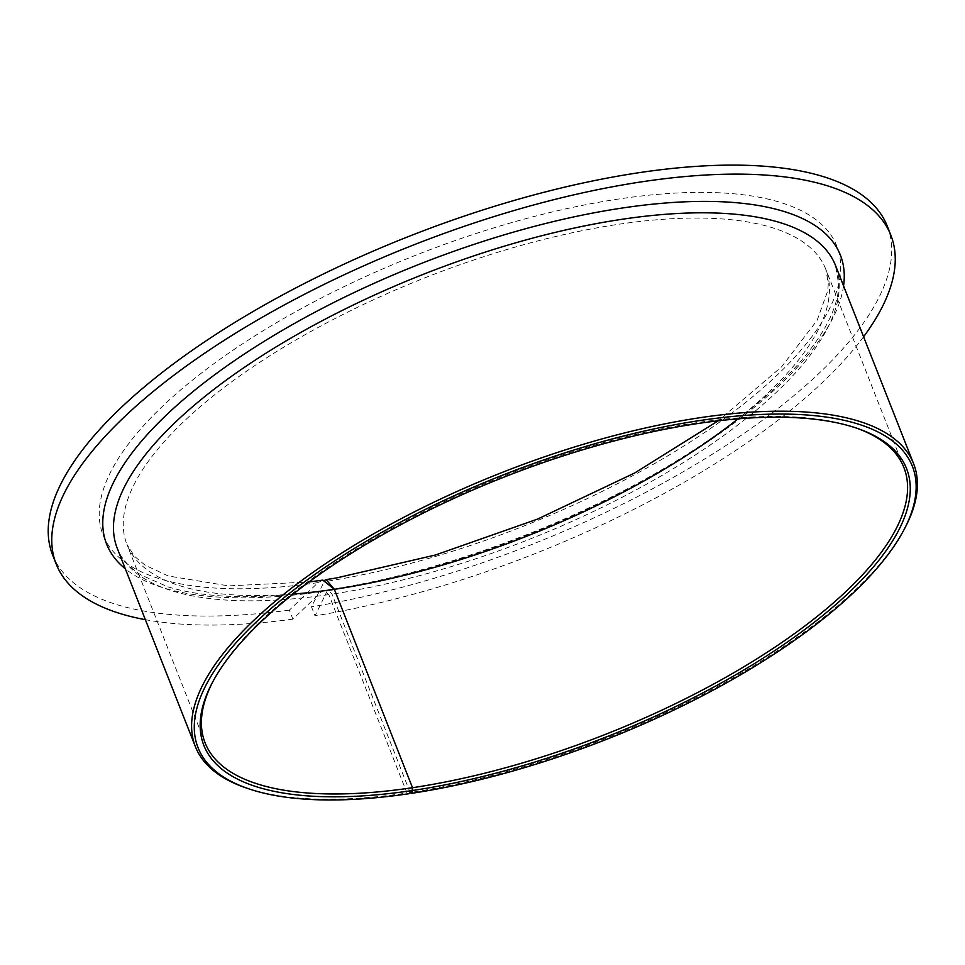 <?xml version="1.0" encoding="UTF-8"?>
<svg xmlns="http://www.w3.org/2000/svg" width="965" height="965" viewBox="0 0 965 965"><rect width="100%" height="100%" fill="white"/><g stroke="black" fill="none" stroke-linecap="round" stroke-linejoin="round"><path stroke-width="0.72" stroke-dasharray="4.83 3.62" d="M213.12 681.169A375.542 138.851 -21.5 0 1 213.699 680.06A375.542 138.851 -21.5 0 1 685.138 424.504A375.542 138.851 -21.5 0 1 854.797 427.531A375.542 138.851 -21.5 0 1 855.979 427.941M322.853 580.11L318.016 582.619L289.367 610.121L292.914 619.144L321.574 591.642L323.721 590.52L328.824 594.609L406.977 793.001A385.964 142.711 -21.5 0 1 245.87 787.826M406.977 793.001L408.798 793.749M904.772 528.277A385.964 142.711 -21.5 0 1 420.245 790.926A385.964 142.711 -21.5 0 1 410.137 792.53M410.125 792.47L331.996 594.138L328.329 589.832L327.268 590.785L315.024 615.839L311.478 606.828L325 580.098M289.367 610.121A448.556 165.847 -21.5 0 1 52.617 554.984M292.914 619.144A448.556 165.847 -21.5 0 1 145.365 619.675M863.591 336.761A448.556 165.847 -21.5 0 1 317.485 615.441A448.556 165.847 -21.5 0 1 315.024 615.839M887.305 226.184A448.556 165.847 -21.5 0 1 313.927 606.418A448.556 165.847 -21.5 0 1 311.478 606.828M328.824 594.609A385.964 142.711 -21.5 0 1 117.248 548.277C121.18 558.554 129.189 567.492 141.264 575.092L167.548 586.732C205.919 598.541 257.981 599.808 323.721 590.52M328.329 589.832L337.822 588.312C449.002 570.231 582.414 519.64 681.085 458.122C752.483 413.346 800.419 369.909 824.906 327.786C833.941 311.671 838.549 297.28 838.742 284.603L835.461 265.351A385.964 142.711 -21.5 0 1 342.093 592.534A385.964 142.711 -21.5 0 1 331.996 594.138M843.555 285.905A394.311 145.799 -21.5 0 1 336.351 589.338A394.311 145.799 -21.5 0 1 327.268 590.785M293.179 594.066A375.542 138.851 -21.5 0 1 126.946 544.453A375.542 138.851 -21.5 0 1 606.985 226.112A375.542 138.851 -21.5 0 1 825.763 269.175A375.542 138.851 -21.5 0 1 738.02 418.834M318.016 582.619A394.311 145.799 -21.5 0 1 128.562 443.791A394.311 145.799 -21.5 0 1 607.118 200.841A394.311 145.799 -21.5 0 1 814.4 333.251A394.311 145.799 -21.5 0 1 332.792 580.315A394.311 145.799 -21.5 0 1 323.709 581.774M321.574 591.642A394.311 145.799 -21.5 0 1 125.329 568.819M213.699 680.06L212.517 682.279M854.797 427.531L857.173 428.339M205.099 742.845L126.946 544.453L134.678 556.491L145.148 565.188L168.2 575.972L228.524 585.876L309.029 581.979M903.903 467.567L825.763 269.175L828.32 283.179L827.789 290.658L817.102 320.344L781.674 366.736L718.201 420.812"/><path stroke-width="1.45" d="M855.979 427.941A375.542 138.851 -21.5 0 1 903.903 467.567A375.542 138.851 -21.5 0 1 423.876 785.908A375.542 138.851 -21.5 0 1 412.501 787.705L412.743 790.468L411.331 793.375A383.877 141.939 -21.5 0 0 421.681 791.722A383.877 141.939 -21.5 0 0 903.59 530.497A383.877 141.939 -21.5 0 0 688.745 422.296A383.877 141.939 -21.5 0 0 278.668 602.088A383.877 141.939 -21.5 0 0 248.246 788.634A383.877 141.939 -21.5 0 0 408.798 793.749L412.103 790.564L412.501 787.705A375.542 138.851 -21.5 0 1 205.099 742.845A375.542 138.851 -21.5 0 1 213.12 681.169M412.103 790.564A377.629 139.623 -21.5 0 1 212.517 682.279A377.629 139.623 -21.5 0 1 686.573 425.312A377.629 139.623 -21.5 0 1 857.173 428.339A377.629 139.623 -21.5 0 1 827.246 611.858A377.629 139.623 -21.5 0 1 423.852 788.719A377.629 139.623 -21.5 0 1 412.743 790.468M248.246 788.634L245.87 787.826A385.964 142.711 -21.5 0 1 195.388 746.669A385.964 142.711 -21.5 0 1 688.757 419.486A385.964 142.711 -21.5 0 1 913.614 463.755A385.964 142.711 -21.5 0 1 904.772 528.277L903.59 530.497M411.331 793.375L410.125 792.47M145.365 619.675A448.556 165.847 -21.5 0 1 56.163 563.994L52.617 554.984A448.556 165.847 -21.5 0 1 625.996 174.749A448.556 165.847 -21.5 0 1 887.305 226.184L890.852 235.207A448.556 165.847 -21.5 0 1 863.591 336.761M56.163 563.994A448.556 165.847 -21.5 0 1 629.542 183.76A448.556 165.847 -21.5 0 1 890.852 235.207M325 580.098L326.11 579.615L334.348 589.313L322.853 580.11L309.029 581.979M738.02 418.834A375.542 138.851 -21.5 0 1 345.723 587.516A375.542 138.851 -21.5 0 1 334.348 589.313L412.501 787.705L334.348 589.313A375.542 138.851 -21.5 0 1 293.179 594.066M195.388 746.669L117.248 548.277A385.964 142.711 -21.5 0 1 610.616 221.094A385.964 142.711 -21.5 0 1 835.461 265.351L913.614 463.755M125.329 568.819A394.311 145.799 -21.5 0 1 215.086 374.468A394.311 145.799 -21.5 0 1 610.676 209.863A394.311 145.799 -21.5 0 1 843.555 285.905M718.201 420.812L634.572 473.043L537.638 519.061L435.36 555.032L336.109 578.023L326.11 579.615"/></g></svg>
